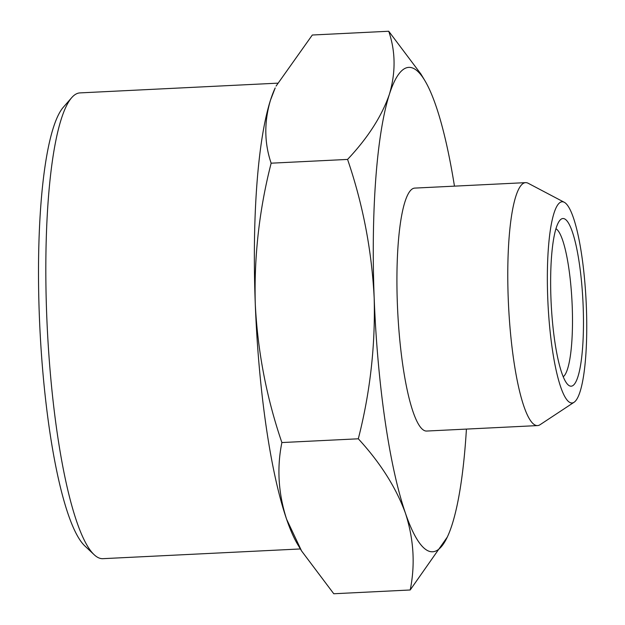 <?xml version="1.0" encoding="UTF-8"?>
<svg xmlns="http://www.w3.org/2000/svg" width="625" height="625" viewBox="0 0 625 625"><rect width="100%" height="100%" fill="white"/><g stroke="black" fill="none" stroke-linecap="round" stroke-linejoin="round"><path stroke-width="0.94" d="M563.219 376.734A74.617 14.148 87.2 0 0 572.219 306.359A74.617 14.148 87.2 0 0 555.938 228.734M563.836 218.617A83.938 15.914 87.2 0 0 559.93 220.258A83.938 15.914 87.2 0 0 551.156 303.148A83.938 15.914 87.2 0 0 568.031 384.781A83.938 15.914 87.2 0 0 583.344 312.094A83.938 15.914 87.2 0 0 563.836 218.617M570.914 402.867A100.727 19.102 87.2 0 0 574.102 402.242A100.727 19.102 87.2 0 0 586.125 301.43A100.727 19.102 87.2 0 0 564.258 202.281A100.727 19.102 87.2 0 0 547.625 294.836A100.727 19.102 87.2 0 0 570.914 402.867M94.156 554.711L84.898 546A223.844 42.445 -92.8 0 1 39.336 315.609A223.844 42.445 -92.8 0 1 63.297 107.273L71.656 97.703A233.172 44.211 87.2 0 0 46.695 314.719A233.172 44.211 87.2 0 0 94.156 554.711A233.172 44.211 87.2 0 0 102.898 558.672L300.383 548.953M574.102 402.242L540.078 424.703A121.625 23.062 -92.8 0 1 537.547 425.586A121.625 23.062 -92.8 0 1 536.227 425.461A121.625 23.062 -92.8 0 1 508.367 301.797A121.625 23.062 -92.8 0 1 525.586 182.641A121.625 23.062 -92.8 0 1 528.188 183.273L564.258 202.281M277.5 83.172L79.969 92.898A233.172 44.211 87.2 0 0 71.656 97.703M537.547 425.586L426.688 431.047A121.625 23.062 -92.8 0 1 397.672 310.711A121.625 23.062 -92.8 0 1 414.727 188.102L525.586 182.641M454.461 186.141A242.5 45.984 87.2 0 0 435.922 105.805A242.5 45.984 87.2 0 0 424.828 80.562A242.5 45.984 87.2 0 0 389.391 94.289A242.5 45.984 87.2 0 0 374.18 298.062A242.5 45.984 87.2 0 0 405.492 513.344A242.5 45.984 87.2 0 0 447.305 537.07A242.5 45.984 87.2 0 0 452.023 524.852A242.5 45.984 87.2 0 0 466.422 429.094M270.484 100.148A242.5 45.984 -92.8 0 1 275.203 87.93L270.484 100.148C264.047 121.953 264.266 142.969 271.148 163.188C259.305 209.391 254.008 256.305 255.273 303.914A242.5 45.984 -92.8 0 1 270.484 100.148M301.586 550.961L297.68 544.438A242.5 45.984 -92.8 0 1 286.586 519.195A242.5 45.984 -92.8 0 1 255.273 303.914C257.664 351.477 266.539 397.688 281.883 442.555C276.742 467.867 278.312 493.414 286.586 519.195L301.586 550.961L333.773 593.75L410.195 589.984C415.336 564.672 413.766 539.125 405.492 513.344C396.086 487.617 380.359 462.766 358.305 438.797C370.148 392.586 375.438 345.68 374.18 298.062C371.781 250.508 362.914 204.289 347.57 159.422C367.875 137.867 381.812 116.156 389.391 94.289C395.836 72.484 395.617 51.477 388.734 31.25L420.922 74.039L424.828 80.562M447.305 537.07L410.195 589.984M388.734 31.25L312.312 35.016L276.086 86.07M358.305 438.797L281.883 442.555M347.57 159.422L271.148 163.188"/></g></svg>
